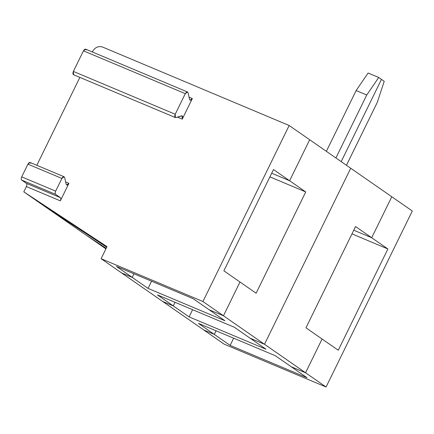 <?xml version="1.0" encoding="UTF-8"?>
<svg xmlns="http://www.w3.org/2000/svg" width="434" height="434" viewBox="0 0 434 434"><rect width="100%" height="100%" fill="white"/><g stroke="black" fill="none" stroke-linecap="round" stroke-linejoin="round"><path stroke-width="0.65" d="M309.692 139.759L350.732 168.251L309.692 139.759L289.608 180.745L271.695 173.215L289.608 180.745L305.731 191.942L289.608 180.745L309.692 139.759L289.608 180.745L271.695 173.215L289.608 180.745L309.692 139.759L289.169 125.507L102.44 46.986C98.377 45.83 95.073 47.349 92.529 51.543L92.328 51.961L92.529 51.543C95.073 47.349 98.377 45.83 102.44 46.986L289.169 125.507L202.938 301.527L289.169 125.507L309.692 139.759M264.507 344.271L223.461 315.773L209.096 309.735L224.926 320.726L148.048 288.398L132.218 277.407L121.607 272.943L162.652 301.44L173.264 305.899L157.433 294.908L234.306 327.236L250.141 338.227L264.507 344.271L350.732 168.251L264.507 344.271L250.141 338.227L234.306 327.236L157.433 294.908L173.264 305.899L175.021 302.308L173.264 305.899L162.652 301.44L121.607 272.943L132.218 277.407L148.048 288.398L151.569 281.21L148.048 288.398L224.926 320.726L209.096 309.735L223.461 315.773L264.507 344.271L250.141 338.227L265.971 349.224L189.094 316.891L173.264 305.899L162.652 301.44L203.698 329.938L214.304 334.397L198.474 323.406L275.351 355.734L291.181 366.725L305.547 372.768L264.507 344.271L305.547 372.768L322.088 339.008L305.959 327.816L322.088 339.008L305.547 372.768L291.181 366.725L275.351 355.734L198.474 323.406L214.304 334.397L216.067 330.806L214.304 334.397L203.698 329.938L162.652 301.44L173.264 305.899L189.094 316.891L265.971 349.224L250.141 338.227L264.507 344.271L350.732 168.251L391.777 196.748L350.732 168.251L264.507 344.271M269.899 176.871L305.731 191.942L256.12 293.21L239.997 282.019L256.12 293.21L305.731 191.942L269.899 176.871M85.362 234.593L44.317 206.096L85.362 234.593L106.178 248.302L85.362 234.593L105.907 248.856L85.362 234.593L106.178 248.302L85.362 234.593M239.997 282.019L223.461 315.773L239.997 282.019L223.461 315.773L209.096 309.735L193.266 298.744L116.388 266.411L132.218 277.407L133.981 273.811L132.218 277.407L121.607 272.943L101.089 258.697L202.938 301.527L223.461 315.773L239.997 282.019L223.873 270.821L273.485 169.553L289.608 180.745L273.485 169.553L223.873 270.821L239.997 282.019M106.721 247.196L44.317 206.096L106.721 247.196M368.097 73.02L378.703 77.48L381.47 79.4L378.703 77.48L366.741 95.024L335.911 157.96L366.741 95.024L356.13 90.565L368.097 73.02L356.13 90.565L326.363 151.33L356.13 90.565L366.741 95.024L378.703 77.48L368.097 73.02M341.189 161.622L381.47 79.4L341.189 161.622M133.981 273.811L132.218 277.407L133.981 273.811M189.056 97.167L192.338 98.551L182.253 119.133L177.419 117.099L182.253 119.133L182.128 115.829L175.954 117.554L181.52 115.824C182.79 115.851 183.034 116.958 182.253 119.133L192.338 98.551L189.056 97.167M79.867 77.393L36.809 165.289L79.867 77.393M65.637 181.944L68.919 183.322L60.331 200.844L26.382 186.571L23.794 191.85L106.992 246.637L101.089 258.697L106.992 246.637L23.794 191.85L44.317 206.096L23.794 191.85L26.382 186.571L60.331 200.844C60.972 199.342 60.972 198.262 60.342 197.622L26.393 183.343C27.022 183.989 27.022 185.063 26.382 186.571C27.022 185.063 27.022 183.989 26.393 183.343L60.342 197.622C60.972 198.262 60.972 199.342 60.331 200.844L68.919 183.322L65.637 181.944M64.666 177.571L66.136 184.19L66.7 184.993L68.919 183.322C67.709 185.204 66.787 185.492 66.136 184.19L64.666 177.571C64.015 176.264 63.087 176.557 61.883 178.434L64.102 176.763L64.666 177.571M64.102 176.763L30.147 162.49L27.933 164.161L61.883 178.434L27.933 164.161L21.711 176.86C21.071 178.369 21.065 179.443 21.7 180.088L55.65 194.361C55.02 193.721 55.02 192.642 55.66 191.139L21.711 176.86L55.66 191.139L61.883 178.434L55.66 191.139C55.02 192.642 55.02 193.721 55.65 194.361L60.342 197.622L55.65 194.361L21.7 180.088L26.393 183.343L21.7 180.088C21.065 179.443 21.071 178.369 21.711 176.86L27.933 164.161C29.138 162.278 30.065 161.99 30.711 163.292M189.555 99.419L190.119 100.221L192.338 98.551C191.134 100.428 190.206 100.721 189.555 99.419L188.085 92.795L189.555 99.419M187.521 91.992L85.666 49.161L83.447 50.832L185.302 93.663L187.521 91.992L188.085 92.795C187.434 91.493 186.506 91.786 185.302 93.663L175.217 114.245C174.435 116.42 174.68 117.527 175.954 117.554L175.347 117.543L175.217 114.245L73.368 71.415L73.492 74.713L175.347 117.543M74.1 74.724C72.831 74.691 72.587 73.59 73.368 71.415L175.217 114.245L185.302 93.663L83.447 50.832L73.368 71.415L83.447 50.832C84.657 48.95 85.585 48.662 86.23 49.964M202.938 301.527L101.089 258.697L121.607 272.943L132.218 277.407L116.388 266.411L193.266 298.744L209.096 309.735L223.461 315.773L202.938 301.527M353.781 230.204L371.699 237.74L355.571 226.543L371.699 237.74L391.777 196.748L371.699 237.74L353.781 230.204L371.699 237.74L391.777 196.748L371.699 237.74L387.882 248.975L338.27 350.243L322.088 339.008L305.547 372.768L322.088 339.008L338.27 350.243L387.882 248.975L371.699 237.74L353.781 230.204M305.959 327.816L355.571 226.543L305.959 327.816M377.292 102.353L384.231 81.321L381.47 79.4L384.231 81.321L377.292 102.353L346.462 165.289L377.292 102.353M192.615 309.702L189.094 316.891L192.615 309.702M175.021 302.308L173.264 305.899L175.021 302.308M291.181 366.725L305.547 372.768L291.181 366.725L307.012 377.716L291.181 366.725M203.698 329.938L214.304 334.397L216.067 330.806L214.304 334.397L230.139 345.388L307.012 377.716L230.139 345.388L233.66 338.2L230.139 345.388L214.304 334.397L203.698 329.938L224.221 344.184L203.698 329.938M224.221 344.184L326.07 387.014L305.547 372.768L326.07 387.014L412.3 211L391.777 196.748L412.3 211L326.07 387.014L224.221 344.184M351.979 233.877L387.882 248.975L351.979 233.877"/></g></svg>
